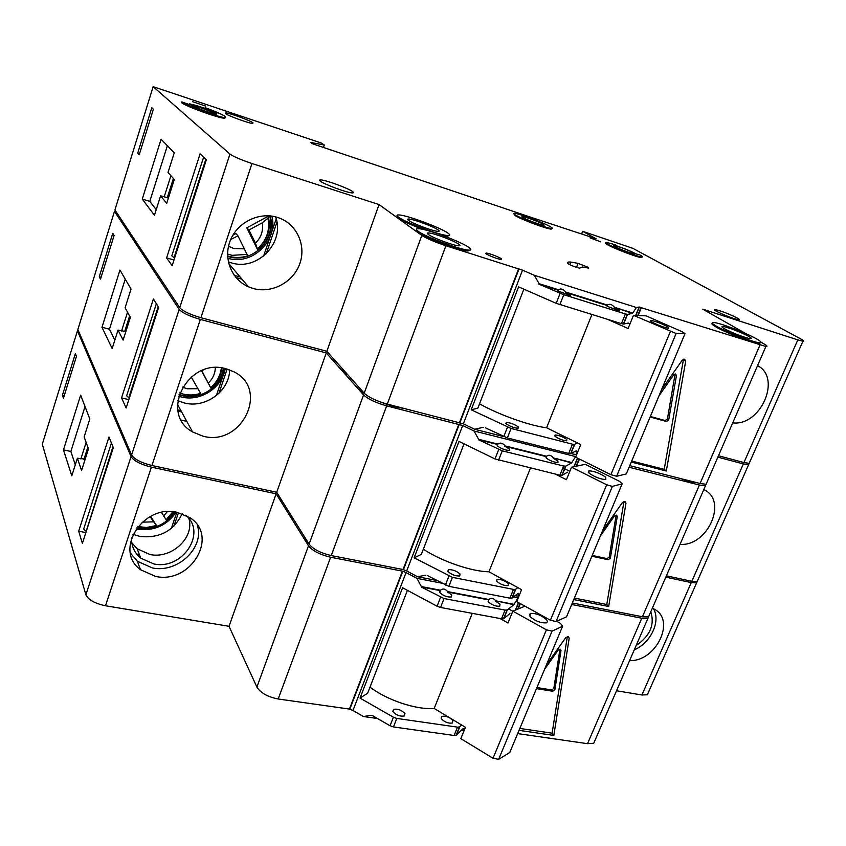 <?xml version="1.0" encoding="UTF-8"?>
<svg xmlns="http://www.w3.org/2000/svg" width="846" height="846" viewBox="0 0 846 846"><rect width="100%" height="100%" fill="white"/><g stroke="black" fill="none" stroke-linecap="round" stroke-linejoin="round"><path stroke-width="1.27" d="M529.987 616.554L530.241 613.435C535.846 613.096 541.292 615.169 546.59 619.684L547.531 621.662L546.389 622.857C540.721 623.185 535.254 621.08 529.987 616.554M556.7 621.271L560.507 623.375L562.579 626.262L509.768 752.485L498.632 759.338L552.057 631.137L546.41 629.815L512.824 611.129L507.991 622.973L500.028 618.511M498.632 759.338L493.028 758.249L546.41 629.815M493.028 758.249L460.816 738.643L465.448 727.306L434.188 708.44L472.269 613.35M434.188 708.44C416.687 710.027 387.172 700.277 369.998 687.142M508.615 608.898L512.792 611.224M562.579 626.262L552.057 631.137M524.996 606.191L512.824 611.129M634.278 649.844C650.733 642.939 660.906 621.493 653.546 608.803M636.15 645.519C650.003 636.065 654.889 624.813 650.796 611.764M130.411 553.094L137.348 561.236L152.291 567.92C177.723 573.461 204.954 547.436 197.266 524.954M131.521 537.897C131.342 546.135 134.419 552.882 140.753 558.149L153.644 563.891C182.345 570.479 207.365 532.8 185.739 515.203M131.775 542.751L137.189 548.779L149.943 554.511C171.304 559.227 194.474 538.003 189.007 518.746M136.418 553.707L139.791 555.611M150.059 516.652L156.838 526.117C150.641 528.348 144.402 528.887 138.141 527.735L137.115 527.513M289.988 513.533L290.918 516.398L293.848 519.708M291.859 516.525L290.728 514.717L291.859 516.525M304.592 536.903L305.628 540.002L308.727 543.523M337.988 556.901L339.267 557.144M306.622 540.16L305.417 538.225L306.622 540.16M631.867 614.682L632.893 614.883M155.611 576.433L140.521 569.718C113.343 550.386 143.006 503.719 177.311 512.369L190.139 517.805C219.209 536.47 190.699 584.332 155.611 576.433M182.197 513.712C173.811 530.876 159.746 538.458 140.002 536.459L132.949 534.312M452.885 720.496C449.554 717.101 445.884 715.727 441.866 716.361L441.432 718.825C444.742 722.23 448.422 723.616 452.462 722.981L452.885 720.496M404.906 713.495C401.596 710.027 397.821 708.631 393.602 709.339L393.041 711.772C396.34 715.261 400.105 716.657 404.367 715.97L404.906 713.495M495.65 601.242L499.997 604.171L499.753 606.233C495.777 606.487 492.023 605.059 488.48 601.971L488.766 599.92L447.46 591.999L451.753 594.96L451.394 596.99C447.206 597.287 443.357 595.838 439.825 592.676L440.322 590.635L421.171 586.955L444.055 598.545L505.062 610.082L507.325 609.934L513.808 604.721L495.809 600.85C493.482 598.059 491.177 597.614 488.925 599.528L488.766 599.92M488.925 599.528L447.619 591.597C445.239 588.753 442.86 588.298 440.48 590.233L440.322 590.635M648.522 692.134L647.359 694.778L641.924 694.989L616.523 690.759M595.394 739.489L593.744 743.274L587.526 743.676L517.678 733.588M464.168 730.436L461.176 730.458M377.506 718.529L363.378 716.509L352.962 710.492L406.059 572.583L402.622 571.177L330.638 557.239C319.957 554.701 312.576 550.883 308.494 545.786L276.145 493.821L151.402 467.14L105.486 605.757C94.889 603.515 88.354 599.856 85.89 594.78L131.056 456.597C133.869 460.933 140.658 464.443 151.402 467.14M105.486 605.757L229.023 626.304L256.898 687.089C260.547 692.948 267.653 696.914 278.186 698.997L349.61 709.096L352.962 710.492M78.519 331.072L77.441 330.839L42.3 444.192L85.89 594.78M641.924 694.989L691.256 582.598L665.802 577.152M691.256 582.598L696.607 582.852L697.516 580.79M77.441 330.839L131.056 456.597M440.48 590.233L421.329 586.553L416.919 578.347L406.059 572.583M416.919 578.347L441.792 583.19M513.353 597.107L517.942 597.995L513.808 604.721M649.22 615.402L647.92 618.384L641.797 618.225L571.685 604.488M166.176 519.772L161.512 512.486M174.498 511.915L166.757 520.576L166.239 519.719M150.62 516.356L156.838 526.117M112.952 446.794L86.017 531.891L113.258 447.576M171.368 528.39L176.825 512.274M85.753 531.002L83.68 529.036L111.429 443.018M85.89 532.568L78.678 531.214L108.986 436.991L113.311 447.703L82.517 542.995M173.895 526.159L178.485 512.623M76.457 356.378L63.45 398.191L62.414 395.262L75.357 353.649L76.457 356.378M89.813 419.024L80.656 395.135L63.461 449.882L71.794 475.822L77.388 458.204L81.565 470.524L88.47 448.845L84.145 436.896L89.813 419.024M78.678 531.214L82.4 543.386M546.4 664.935L565.773 637.598L568.523 636.689L569.189 638.222L553.834 735.417L519.032 730.352M518.207 608.94L520.375 603.632M463.122 728.554L456.428 735.089L454.122 735.47L393.464 726.947L390.059 725.752L372.314 715.536M463.322 728.586L463.767 730.828M509.916 613.614L503.793 618.627L501.53 618.786L505.062 610.082M454.122 735.47L457.506 727.137L459.463 727L461.641 725.011M363.378 716.509L371.225 715.378M407.423 590.339L367.661 693.181L360.047 698.109L393.411 717.218L396.816 718.423L457.506 727.137M360.047 698.109L402.59 587.759L437.075 606.222L440.576 597.297M437.075 606.222L440.544 607.46L501.53 618.786M229.023 626.304L276.145 493.821M652.329 608.232L653.895 608.983C676.345 619.632 656.242 661.72 629.593 660.641M349.747 709.329L402.77 571.378M349.61 709.096L402.622 571.177M349.345 709.265L402.368 571.293M517.731 609.131L520.057 603.452M513.966 604.33L495.809 600.85M519.825 728.438L552.121 733.175L567.328 636.541M552.121 733.175L553.834 735.417M544.528 669.398L558.265 650.014L560.486 649.294L561.004 650.5L554.881 689.649L552.755 691.256L536.491 688.623M536.935 687.555L551.719 689.955L553.834 688.358L559.936 649.242L561.004 650.5M84.822 459.092L77.388 458.204M85.034 406.545L70.863 451.457L63.461 449.882M70.863 451.457L75.294 464.792M80.878 458.944L86.133 442.405M64.233 395.674L62.414 395.262M589.017 473.104L588.901 470.799C594.368 471.148 599.973 473.284 605.694 477.218L605.852 479.576C600.322 479.206 594.717 477.049 589.017 473.104M571.526 467.204L585.273 464.327L619.78 481.469L622.159 483.849L566.524 616.84L556.044 621.567L612.388 486.376L606.688 484.779L571.526 467.204L566.429 479.703L555.262 474.067M556.044 621.567L550.397 620.224L606.688 484.779M550.397 620.224L516.716 601.612L521.58 589.662L488.925 571.769L530.463 468.028M488.925 571.769C471.666 571.621 441.496 561.268 423.328 549.202M562.865 467.827L569.844 471.328M622.159 483.849L612.388 486.376M651.314 321.723L650.796 320.327C656.094 321.438 661.847 323.637 668.044 326.937L668.615 328.364C663.243 327.233 657.479 325.023 651.314 321.723M633.485 315.304L646.164 315.875L682.31 331.801L685.017 333.62L626.315 473.919L616.607 476.277L676.102 333.514L633.485 315.304L628.102 328.512L607.893 319.471M616.607 476.277L610.897 474.659L670.339 331.611M610.897 474.659L575.618 457.168L580.758 444.562L546.579 427.78L591.914 314.553M546.579 427.78C529.638 425.707 498.78 414.709 479.523 403.828M628.282 323.151L629.974 323.902M685.017 333.62L676.102 333.514M191.196 376.935L201.115 394.268C194.813 396.414 188.499 396.753 182.165 395.294L179.141 394.405M342.038 368.327L343.169 371.235L348.182 375.212M345.686 372.409L342.366 368.687L345.686 372.409M358.852 387.172L360.142 390.323L367.101 395.579M380.689 402.083C389.625 405.541 397.387 407.624 403.986 408.343M362.807 391.603L359.254 387.616L362.807 391.603M680.406 478.498C687.396 481.046 692.906 482.442 696.924 482.696M203.103 436.219L192.56 431.936C158.741 413.631 188.098 357.255 225.967 368.75L233.824 371.764C269.832 389.075 241.787 446.889 203.103 436.219M229.615 369.882C229.583 390.915 205.557 408.618 184.491 403.003L177.723 400.623M508.319 583.613C504.713 580.578 500.948 579.161 497.014 579.351L496.792 581.318C500.377 584.353 504.153 585.781 508.108 585.601L508.319 583.613M460.034 574C456.449 570.902 452.589 569.464 448.443 569.686L448.094 571.621C451.669 574.73 455.539 576.179 459.706 575.967L460.034 574M553.347 458.384L557.948 461.038L557.948 462.561C554.067 462.328 550.207 460.859 546.379 458.162L546.421 456.66L504.893 446.307L509.451 448.983L509.313 450.463C505.231 450.231 501.276 448.74 497.448 445.99L497.712 444.52L478.434 439.719L502.26 450.833L563.605 466.009L565.815 466.146L571.589 462.931L553.517 457.972C551.127 455.095 548.821 454.524 546.59 456.248L545.966 457.728M546.59 456.248L505.051 445.884C502.619 442.955 500.229 442.363 497.871 444.097L497.712 444.52M698.087 579.489L697.178 581.54L691.838 581.287L666.384 575.83M649.844 613.953L648.554 616.924L642.431 616.755L572.319 602.976M518.936 596.155L515.066 595.753M436.61 580.441L417.543 576.729L406.683 570.965L462.699 425.517L386.654 405.858C375.836 402.802 368.147 399.164 363.569 394.934L326.27 352.93L200.333 319.418L151.942 465.512C141.187 462.815 134.408 459.304 131.585 454.979L179.183 309.382C182.376 312.893 189.43 316.235 200.333 319.418M151.942 465.512L276.705 492.266L309.097 544.126C313.189 549.213 320.571 553.03 331.251 555.579L403.246 569.559L406.683 570.965M116.124 211.786L114.485 211.352L77.853 329.517L131.585 454.979M691.838 581.287L743.348 463.925L717.863 457.147M743.348 463.925L748.594 464.687L749.218 463.259M114.485 211.352L179.183 309.382M497.871 444.097L478.603 439.286L474.024 430.984L462.699 425.517M474.024 430.984L575.608 456.586L571.589 462.931M706.325 483.732L705.427 485.816L699.409 485.033L629.107 467.235M201.697 370.643L203.304 370.019M223.407 368.2C222.064 376.407 218.004 383.259 211.225 388.748L201.813 370.834M211.225 388.748L201.528 370.717M200.555 393.284L200.555 393.295C194.94 395.177 189.271 395.473 183.519 394.151M158.202 306.707L128.793 397.736L129.131 398.477L158.583 307.32M180.907 410.617L177.819 409.898M216.343 395.59L223.006 375.91M224.729 370.834L225.47 368.634M128.793 397.736L126.657 395.791L156.351 303.725M128.856 399.619L121.56 397.916L153.401 298.955L158.646 307.426L126.244 407.698M181.647 411.981L178.041 411.135M218.924 393.316L227.14 369.068M114.094 235.474L100.515 279.106L99.268 276.737L112.761 233.327L114.094 235.474M131.035 289.057L119.952 270.064L101.975 327.286L112.169 348.552L118.017 330.088L123.125 340.113L130.369 317.398L125.102 307.785L131.035 289.057M121.56 397.916L126.139 408.005M602.511 530.812L622.529 502.418L625.12 501.467L625.966 503.233L608.686 606.487L573.747 599.571M576.57 466.146L579.468 459.071M518.154 593.332L512.168 598.037L509.905 598.164L448.866 586.331L427.219 575.481M518.429 593.384L518.577 596.441M567.56 472.163L562.093 475.304L559.872 475.188L563.605 466.009M509.905 598.164L513.469 589.398L515.404 589.44L517.868 587.632M417.543 576.729L425.75 575.195M464.052 443.864L421.308 554.426L414.138 557.81L452.409 577.342L513.469 589.398M414.138 557.81L459.008 441.411L494.995 458.944L498.696 449.533M494.995 458.944L559.872 475.188M276.705 492.266L326.27 352.93M703.777 489.612C728.269 500.25 707.806 546.622 680.025 544.369M403.394 569.76L459.315 424.258M403.246 569.559L459.145 424.089M402.982 569.675L458.913 424.153M576.126 466.241L579.129 458.902M571.759 462.529L553.517 457.972M574.371 598.069L606.783 604.509L623.978 501.392M606.783 604.509L608.686 606.487M600.332 536.026L614.524 515.891L616.607 515.14L617.263 516.525L610.378 558.127L608.211 559.756L591.883 556.224M592.221 555.42L607.058 558.624L609.226 557.006L616.089 515.457L617.263 516.525M125.483 331.484L118.017 330.088M125.25 279.138L109.451 329.189L101.975 327.286M109.451 329.189L114.834 340.134M121.56 330.998L127.524 312.216M101.097 277.234L99.268 276.737M186.786 421.371L181.266 420.092M246.99 254.498L247.603 255.841C241.195 257.882 234.797 258.009 228.409 256.222L227.606 255.978M588.361 267.41L588.668 268.108L582.471 266.987L579.595 268.171C574.603 266.913 570.574 265.295 567.507 263.318C567.021 262.249 568.11 261.826 570.786 262.049L578.093 263.37L588.361 267.41M513.966 213.975L515.214 215.656C521.559 219.569 546.928 229.065 551.18 229.129L551.793 228.494M550.334 226.696C552.533 227.976 552.903 228.568 551.433 228.473C547.182 228.409 521.813 218.903 515.457 215C513.448 213.805 513.141 213.245 514.558 213.34C518.905 213.456 543.576 222.667 550.334 226.696M606.053 242.992C604.953 242.982 605.514 243.606 607.745 244.854C614.598 248.787 637.81 257.544 641.532 257.607L641.998 256.994M607.999 244.23C605.641 242.918 605.144 242.294 606.497 242.39L615.232 244.78L616.85 245.668L616.174 245.742C624.612 248.555 631.148 251.251 635.79 253.832L640.084 255.027C642.622 256.412 643.193 257.068 641.786 256.983C638.053 256.92 614.852 248.164 607.999 244.23M397.165 215.91L398.276 218.109C402.791 221.155 410.902 224.888 422.63 229.319M443.632 235.823L447.132 236.372L449.247 235.431M447.82 233.02C450.463 234.86 450.347 235.685 447.46 235.495C439.349 235.188 405.308 222.466 398.603 217.221C396.298 215.529 396.51 214.778 399.227 214.969C407.455 215.339 440.29 227.553 447.82 233.02M416.454 229.7L417.755 232.142C424.882 237.715 459.357 250.649 467.986 251.008L470.376 250.014M468.726 247.328C471.677 249.39 471.539 250.31 468.335 250.088C459.706 249.718 425.231 236.774 418.083 231.222C415.523 229.329 415.756 228.483 418.781 228.706C427.505 229.139 460.721 241.533 468.726 247.328M712.374 323.32C711.105 323.584 712.258 324.769 715.822 326.852C725.456 332.626 752.877 343.201 759.042 343.518L760.575 342.725M756.705 338.95C761.4 341.657 762.299 342.916 759.391 342.715C753.226 342.387 725.805 331.812 716.16 326.048C711.835 323.489 711.063 322.315 713.865 322.516C720.062 322.886 746.5 333.028 756.705 338.95M190.667 104.883L191.069 104.344C194.622 104.375 214.567 111.598 216.819 113.671L216.46 114.242C212.981 114.242 192.687 106.882 190.667 104.883M216.354 114.231C213.393 111.989 194.654 105.242 190.953 105.094M224.613 118.281L224.856 117.541C227.754 117.065 221.715 113.946 206.731 108.203L205.144 107.728L206.318 108.774L189.641 103.794L189.536 104.64L181.848 101.922L181.615 102.662C184.84 105.972 218.86 118.303 224.613 118.281L225.48 117.541M253.144 288.486L248.46 286.805C231.423 279.487 222.942 258.21 230.408 240.211C237.663 222.117 259.288 211.648 277.255 217.337L278.873 217.877C297.168 224.38 306.548 245.922 299.621 264.185C292.938 282.532 271.598 293.774 253.144 288.486M275.606 216.872C285.314 242.485 257.311 271.439 231.233 262.799L228.314 261.816M566.725 439.37C562.833 436.748 558.963 435.278 555.124 434.971L555.145 436.388C559.026 439.021 562.897 440.491 566.757 440.808L566.725 439.37M518.186 426.86C514.305 424.195 510.339 422.704 506.299 422.397L506.183 423.772C510.053 426.447 514.019 427.949 518.09 428.266L518.186 426.86M724.377 328.66C721.733 327.106 721.257 326.397 722.949 326.514C726.661 326.736 742.64 332.869 748.699 336.401C751.47 338.009 751.999 338.749 750.265 338.633C746.563 338.432 730.235 332.14 724.377 328.66M428.362 234.49C426.775 233.337 426.902 232.819 428.742 232.946C433.956 233.2 454.038 240.708 458.744 244.156C460.467 245.372 460.372 245.911 458.469 245.784C453.287 245.552 432.75 237.853 428.362 234.49M614.217 307.701L619.092 310.038L619.357 310.947L607.47 306.411L607.259 305.522L565.53 292.473L570.373 294.82L570.5 295.688L558.318 291.056L558.318 290.22L538.934 284.161L563.774 294.736L625.395 313.94L627.542 314.384L632.522 313.422L614.386 307.257C611.933 304.296 609.617 303.566 607.439 305.089L607.259 305.522M607.439 305.089L565.71 292.029C563.203 289.004 560.803 288.253 558.487 289.766L558.318 290.22M522.511 217.359L521.94 216.354C524.541 216.417 539.431 221.98 543.439 224.38L544.073 225.438C541.503 225.385 526.371 219.717 522.511 217.359M320.179 181.086L319.471 180.124L320.761 179.902C326.027 180.082 348.7 188.415 352.771 191.672L353.596 192.687L352.285 192.93C347.082 192.793 323.891 184.238 320.179 181.086M716.276 311.201C714.13 309.974 713.686 309.403 714.955 309.488C721.236 310.905 728.66 313.739 737.226 317.99C739.478 319.259 739.954 319.851 738.653 319.767C732.266 318.318 724.811 315.463 716.276 311.201M408.576 220.425C407.159 219.389 407.275 218.934 408.925 219.04C413.842 219.262 433.691 226.643 438.112 229.901C439.656 230.99 439.571 231.476 437.868 231.36C432.983 231.17 412.711 223.598 408.576 220.425M225.374 113.501L225.692 112.888C229.308 112.909 250.279 120.534 252.996 122.807L252.732 123.474C249.2 123.484 227.828 115.701 225.374 113.501M191.598 105.496L191.894 105.496C195.151 105.517 213.446 112.137 215.497 114.041L215.614 114.136M614.482 246.408L613.551 245.287C619.283 246.651 626.008 249.179 633.728 252.891L634.722 254.054C628.927 252.668 622.18 250.12 614.482 246.408M486.09 253.853L486.122 252.975C491.272 254.054 496.412 255.978 501.541 258.77L501.541 259.669C496.348 258.58 491.198 256.634 486.09 253.853M600.745 241.861L589.979 237.811L600.745 241.861M205.821 106.141L192.423 101.626L205.821 106.141M749.82 461.895L749.196 463.322L743.951 462.55L718.466 455.751M706.992 482.209L706.093 484.282L700.086 483.5L629.773 465.649M576.602 454.767L570.68 453.53M503.73 436.61L474.691 429.271L463.354 423.804L522.521 270.17L445.895 245.742C434.95 242.104 426.923 238.667 421.816 235.41L379.04 204.573L251.971 163.511L200.904 317.705C190.001 314.511 182.937 311.18 179.733 307.68L229.953 154.067C233.581 156.647 240.92 159.799 251.971 163.511M200.904 317.705L326.842 351.291L364.214 393.179C368.793 397.398 376.481 401.036 387.299 404.102L463.354 423.804M323.447 147.447L324.282 145.004L321.364 143.037L153.147 86.662L114.919 209.967L179.733 307.68M743.951 462.55L797.799 339.88L702.762 309.171L745.844 333.61M797.799 339.88L802.917 341.202C804.409 341.298 803.711 340.557 800.824 338.971L632.808 248.322L582.672 231.328L596.219 238.826L529.786 216.904L312.544 143.778L310.598 142.424L324.282 145.004M153.147 86.662L229.953 154.067M558.487 289.766L539.114 283.706L534.355 275.299L522.521 270.17M534.355 275.299L636.404 307.5L632.522 313.422M635.684 315.41L639.111 307.024L636.404 307.5M639.111 307.024L765.863 346.479C767.819 346.617 767.206 345.76 764.012 343.91L761.083 342.249M582.672 231.328L581.657 233.919M269.8 215.878C272.729 229.573 268.764 241.068 257.903 250.353L246.831 227.849L248.925 230.017L262.302 222.805L267.971 218.173L269.07 215.825M246.831 227.849L269.007 215.815M257.903 250.353L255.46 243.162L248.925 230.017M232.914 235.156L235.907 233.602L237.938 235.801L247.095 254.509M230.683 239.566L237.938 235.801M205.811 159.302L174.012 257.755L174.413 258.326L206.265 159.735M240.148 276.991L234.205 275.299M263.571 256.137L269.927 237.377M271.725 232.047L276.198 218.839M174.012 257.755L171.801 255.82L203.177 158.53M173.98 259.976L166.609 257.893L200.09 153.835L206.339 159.809L172.203 265.464M242.072 279.265L235.96 277.541M266.215 253.811L276.928 222.212M153.39 109.219L139.209 154.797L137.729 153.052L151.815 107.717L153.39 109.219M174.244 152.84L161.068 139.23L142.255 199.106L154.458 215.212L160.603 195.86L166.704 203.357L174.308 179.511L168.016 172.478L174.244 152.84M166.609 257.893L172.14 265.665M661.54 389.71L682.246 360.174L684.657 359.18L685.694 361.21L666.32 471.011L631.275 462.064M638.138 315.516L641.395 307.542M576.041 450.886L570.913 453.593L568.713 453.445L507.346 437.942L485.519 427.865M576.464 450.992L576.274 454.947M628.335 323.024L623.608 324.06L621.45 323.637L625.395 313.94M568.713 453.445L572.478 444.192L574.381 444.446L577.458 442.944M474.691 429.271L483.267 427.293M523.854 289.163L477.853 408.153L471.201 409.802L511.079 428.446L572.478 444.192M471.201 409.802L518.598 286.857L556.203 303.333L560.115 293.372M556.203 303.333L621.45 323.637M326.842 351.291L379.04 204.573M757.561 365.62C782 377.908 760.607 426.373 732.731 422.873M459.981 422.545L519.053 268.869M459.801 422.387L518.862 268.732M459.568 422.45L518.64 268.732M637.725 315.495L641.025 307.415M224.856 117.541C219.103 117.562 185.073 105.221 181.848 101.922M632.702 312.988L614.386 307.257M631.708 461.028L664.226 469.35L683.505 359.201M664.226 469.35L666.32 471.011M659.023 395.738L673.702 374.81L675.637 374.017L676.451 375.613L668.721 419.859L666.5 421.498L650.13 417.004M650.341 416.475L665.231 420.568L667.441 418.929L675.097 373.953M168.079 197.795L160.603 195.86M167.36 145.724L149.795 201.369L142.255 199.106M149.795 201.369L156.224 209.671M164.166 196.949L170.913 175.714M139.569 153.634L137.729 153.052M248.322 286.646L247.741 286.487M136.893 527.798L138.035 528.041C153.686 530.051 165.964 524.689 174.847 511.957M142.107 522.183L153.316 521.834M163.627 516.071L167.222 511.714M587.526 743.676L641.797 618.225M515.383 610.093L518.45 602.574M503.793 618.627L507.325 609.934M456.428 735.089L459.801 726.777M390.059 725.752L393.411 717.218M393.464 726.947L396.816 718.423M440.544 607.46L444.055 598.545M278.186 698.997L330.638 557.239M256.898 687.089L308.494 545.786M567.687 636.499L569.189 638.222M551.719 689.955L552.755 691.256M553.834 688.358L554.881 689.649M87.847 447.132L83.902 459.526M225.205 368.57L222.868 376.237M179.035 394.733L182.059 395.621C200.386 400.475 221.536 386.537 223.746 368.264M179.659 392.935L183.296 394.088M182.461 387.098L187.029 388.769L197.901 388.695M208.423 382.963C212.864 378.638 215.159 373.541 215.328 367.661M642.431 616.755L699.409 485.033M573.916 466.706L577.448 458.067M562.093 475.304L565.815 466.146M512.168 598.037L515.722 589.292M445.387 585.083L448.919 576.094M448.866 586.331L452.409 577.342M498.548 460.245L502.26 450.833M331.251 555.579L386.654 405.858M309.097 544.126L363.569 394.934M623.967 501.477L625.966 503.233M607.058 558.624L608.211 559.756M609.226 557.006L610.378 558.127M129.607 316.013L124.605 331.727M272.01 216.142C273.628 224 272.698 231.593 269.208 238.942M227.616 256.359L228.293 256.56C251.717 264.322 277.329 239.471 270.191 215.91M227.574 254.075L232.111 255.333L247.233 254.424M228.515 246.207L233.729 248.523L244.737 248.861M255.46 243.162C261.181 237.43 263.466 230.651 262.302 222.805M700.086 483.5L759.983 345.02M623.608 324.06L627.542 314.384M570.913 453.593L574.677 444.362M503.772 436.631L507.505 427.135M507.346 437.942L511.079 428.446M559.851 304.697L563.774 294.736M387.299 404.102L445.895 245.742M364.214 393.179L421.816 235.41M578.093 263.37L576.507 267.378M683.483 359.783L685.694 361.21M665.231 420.568L666.5 421.498M667.441 418.929L668.721 419.859M675.14 374.746L676.451 375.613M173.398 178.495L167.244 197.848M529.342 615.613L530.241 613.435M137.189 548.779L140.753 558.149M176.137 512.147C166.757 525.641 153.792 531.32 137.253 529.194L136.069 528.94M137.866 526.582L146.58 527.47L156.024 525.62M137.348 561.236L140.521 569.718M441.115 718.222L441.866 716.361M392.819 711.317L393.602 709.339M488.121 601.443L488.734 599.93M439.571 592.285L440.206 590.667M456.079 735.311L459.463 727M503.476 618.796L507.008 610.103M593.744 743.274L647.92 618.384M515.658 609.977L518.64 602.68M166.038 519.888L172.88 511.756M173.166 511.777L168.587 517.488M647.359 694.778L696.607 582.852M588.277 472.332L588.901 470.799M650.458 321.142L650.796 320.327M225.152 368.549C222.445 387.68 200.343 402.009 181.192 396.954M177.449 404.293L192.56 431.936M496.433 580.8L497.014 579.351M447.841 571.24L448.443 569.686M497.152 445.673L497.607 444.531M511.851 598.196L515.404 589.44M561.786 475.399L565.519 466.231M648.554 616.924L705.427 485.816M574.18 466.654L577.638 458.172M221.98 367.978C220.869 375.74 217.126 382.265 210.76 387.542C216.851 382.223 220.383 375.677 221.345 367.894M178.601 396.214L181.139 396.933M697.178 581.54L748.594 464.687M271.904 216.132C278.345 240.75 251.992 265.845 227.764 258.231M551.18 229.129L551.433 228.473M447.132 236.372L447.46 235.495M467.986 251.008L468.335 250.088M759.042 343.518L759.391 342.715M190.847 105.02L191.069 104.344M228.684 263.444L248.46 286.805M554.722 435.965L555.124 434.971M505.876 423.455L506.299 422.397M722.547 327.476L722.949 326.514M428.213 234.384L428.742 232.946M607.005 306.083L607.238 305.522M557.979 290.813L558.212 290.21M320.317 181.192L320.761 179.902M714.669 310.175L714.955 309.488M408.459 220.33L408.925 219.04M225.47 113.576L225.692 112.888M485.858 253.694L486.122 252.975M570.627 453.678L574.381 444.446M623.333 324.071L627.267 314.395M706.093 484.282L765.863 346.479M635.928 315.421L639.354 307.024M641.532 257.607L641.786 256.983M570.786 262.049L569.749 264.692M257.66 248.587C266.702 240.327 270.138 230.197 267.971 218.173M268.298 216.587C271.154 229.213 267.611 239.936 257.681 248.777M749.196 463.322L802.917 341.202"/></g></svg>
